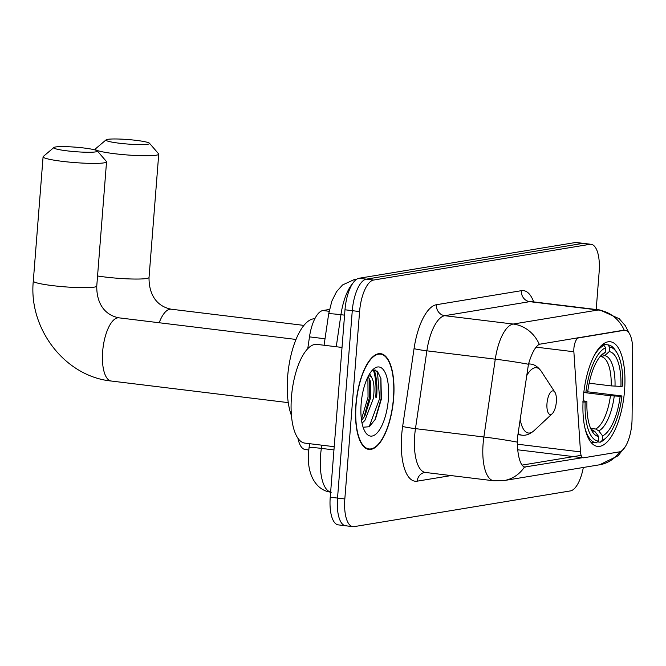 <?xml version="1.0" encoding="UTF-8"?>
<svg xmlns="http://www.w3.org/2000/svg" width="666" height="666" viewBox="0 0 666 666"><rect width="100%" height="100%" fill="white"/><g stroke="black" fill="none" stroke-linecap="round" stroke-linejoin="round"><path stroke-width="1" d="M624.092 330.394A26.856 10.273 97 0 1 625.249 330.369A26.856 10.273 97 0 1 632.7 350.691L632.067 418.939A26.856 10.273 97 0 1 631.859 423.534A26.856 10.273 97 0 1 619.263 451.906L583.657 457.783A9.948 3.805 -83 0 1 583.233 457.792A9.948 3.805 -83 0 1 580.511 451.898L573.867 351.756A9.948 3.805 -83 0 1 573.892 348.418A9.948 3.805 -83 0 1 578.563 337.912L624.442 330.269M624.542 390.676A52.714 20.171 97 0 0 610.322 341.75A52.714 20.171 97 0 0 583.324 397.485A52.714 20.171 97 0 0 597.544 446.403A52.714 20.171 97 0 0 624.542 390.676M307.759 348.659L309.482 336.871A29.837 11.422 -83 0 1 322.893 310.522L329.47 309.44M308.766 449.975L305.261 449.542A29.837 11.422 -83 0 1 297.927 438.203M393.623 398.426A48.243 18.465 97 0 0 380.602 353.654A48.243 18.465 97 0 0 355.902 404.653A48.243 18.465 97 0 0 368.914 449.425A48.243 18.465 97 0 0 393.623 398.426M582.792 457.667L524.442 467.066C520.687 465.409 518.331 458.424 517.374 446.128L517.499 437.479L528.454 364.26C531.626 353.371 535.231 346.72 539.285 344.28L623.193 330.286M596.195 309.524L599.142 272.003A29.837 11.422 97 0 0 591.092 244.305L583.799 243.415A29.837 11.422 97 0 0 582.509 243.448L366.275 279.162A29.837 11.422 97 0 0 352.281 310.672L337.529 498.076A29.837 11.422 97 0 0 345.587 525.765A29.837 11.422 97 0 0 346.869 525.732M524.741 467.116L524.442 467.066A34.815 31.96 80.6 0 1 503.946 480.586L599.616 464.785A34.815 31.96 -99.4 0 0 619.746 451.798M581.135 455.353L522.002 465.118M591.092 244.305A29.837 11.422 97 0 0 589.81 244.339L373.576 280.053A29.837 11.422 97 0 0 359.582 311.563L344.83 498.967A29.837 11.422 97 0 0 352.88 526.656A29.837 11.422 97 0 0 354.17 526.623L570.404 490.917A29.837 11.422 97 0 0 583.333 467.474M375.724 397.186A39.785 15.226 97 0 0 373.376 370.096M576.498 242.524A29.837 11.422 97 0 0 575.216 242.557L358.982 278.271A29.837 11.422 97 0 0 344.988 309.782L330.236 497.186A29.837 11.422 97 0 0 338.286 524.875L345.587 525.765A29.837 11.422 97 0 1 337.529 498.076L352.281 310.672A29.837 11.422 97 0 1 366.275 279.162L582.509 243.448A29.837 11.422 97 0 1 583.799 243.415L576.498 242.524M356.094 404.62A47.744 18.273 97 0 0 368.981 448.934A47.744 18.273 97 0 0 393.431 398.459A47.744 18.273 97 0 0 380.544 354.145A47.744 18.273 97 0 0 356.094 404.62M342.024 347.444L316.933 344.38A49.734 19.031 97 0 0 291.467 396.961A49.734 19.031 97 0 0 304.886 443.115L334.207 446.695M369.672 373.743L371.736 377.672A24.867 9.515 97 0 0 368.648 375.741A24.867 9.515 97 0 0 368.514 375.732M371.736 377.672C374.101 381.785 374.633 388.753 373.335 398.576L364.86 420.496L362.046 423.16M368.148 376.432L370.338 381.06L370.438 398.218L365.101 415.301L361.588 420.587M388.37 399.292A34.815 13.32 97 0 0 373.118 369.422A34.815 13.32 97 0 0 361.147 403.787A34.815 13.32 97 0 0 365.443 432.326A34.815 13.32 97 0 0 379.112 430.452A34.815 13.32 97 0 0 388.37 399.292M363.112 427.222L369.364 426.731L375.433 419.097L381.385 399.042L380.919 378.38L377.272 371.112L372.194 370.587M375.249 370.03L377.505 372.61L379.628 398.576L369.106 426.906M367.898 376.923L368.04 397.161L361.422 419.38M380.819 377.963L381.077 398.751L374.891 420.096M369.68 378.979L369.488 397.336L363.944 417.341M107.709 139.344A21.878 2.256 4.5 0 0 106.102 139.852A21.878 2.256 4.5 0 0 122.228 143.548A21.878 2.256 4.5 0 0 147.844 144.239A21.878 2.256 4.5 0 0 149.492 143.265A21.878 2.256 4.5 0 0 131.119 139.818A21.878 2.256 4.5 0 0 107.709 139.344M149.492 143.265L158.591 153.804A31.826 3.28 -175.5 0 1 158.733 154.154A31.826 3.28 -175.5 0 1 156.194 155.22A31.826 3.28 -175.5 0 1 120.529 154.37A31.826 3.28 -175.5 0 1 95.271 149.159A31.826 3.28 -175.5 0 1 95.471 148.834L106.102 139.852M616.599 352.214L615.309 350.233A49.334 18.881 97 0 0 608.083 344.888L602.855 344.247L607.883 344.863L609.548 347.069A47.344 18.115 97 0 1 616.599 352.214A47.344 18.115 97 0 1 622.727 386.105L620.928 386.405A42.766 16.367 97 0 0 609.19 351.631L604.703 355.636L600.424 356.585M589.144 383.2L611.213 385.897L620.928 386.405M587.72 391.799L621.952 395.97A47.344 18.115 97 0 1 606.16 437.762L604.428 439.377A49.334 18.881 97 0 1 600.224 442.207L597.435 441.866M584.989 428.221A49.334 18.881 97 0 0 596.137 442.823A49.334 18.881 97 0 0 596.336 442.848L598.318 441.092A47.344 18.115 97 0 1 585.139 402.048L582.525 401.956M583.308 392.091L585.913 392.191A47.344 18.115 97 0 1 605.66 347.71L603.995 345.504A49.334 18.881 97 0 0 593.756 356.377M603.995 345.504L601.681 345.221M585.139 402.048L586.937 401.756A42.766 16.367 97 0 0 592.49 431.901A42.766 16.367 97 0 0 598.676 436.521L598.318 441.092M605.66 347.71L605.302 352.272A42.766 16.367 97 0 0 601.922 354.612A42.766 16.367 97 0 0 587.712 391.891L585.913 392.191M609.19 351.631L609.548 347.069M598.676 436.521L594.888 431.51L591.783 429.662M583.108 400.632L586.937 401.756M599.75 356.984L605.302 352.272M600.224 442.207L602.206 440.442A47.344 18.115 97 0 0 606.16 437.762M602.206 440.442L602.563 435.88A42.766 16.367 97 0 0 620.154 396.27L621.952 395.97M590.65 428.405L595.67 429.021L598.784 430.869L602.563 435.88M620.154 396.27L610.439 395.754L583.807 392.507M55.519 146.986A21.878 2.256 4.5 0 0 53.904 147.502A21.878 2.256 4.5 0 0 70.03 151.19A21.878 2.256 4.5 0 0 95.654 151.89A21.878 2.256 4.5 0 0 97.303 150.916A21.878 2.256 4.5 0 0 78.929 147.469A21.878 2.256 4.5 0 0 55.519 146.986M97.303 150.916L106.394 161.447A31.826 3.28 -175.5 0 1 106.543 161.796A31.826 3.28 -175.5 0 1 104.004 162.862A31.826 3.28 -175.5 0 1 68.332 162.013A31.826 3.28 -175.5 0 1 43.082 156.801A31.826 3.28 -175.5 0 1 43.282 156.477L53.904 147.502M546.994 403.479A11.938 4.57 97 0 0 552.222 413.728A11.938 4.57 97 0 0 556.335 401.939A11.938 4.57 97 0 0 554.861 392.157A11.938 4.57 97 0 0 550.174 392.798A11.938 4.57 97 0 0 546.994 403.479M314.827 318.739A54.704 20.937 97 0 0 287.637 376.631A54.704 20.937 97 0 0 291.458 415.551M577.663 337.804L578.563 337.912M329.104 311.28L322.893 310.522M325.016 338.769L309.482 336.871M517.274 444.18L580.511 451.898M536.072 347.144L573.867 351.756M451.048 475.582L417.241 481.16A9.948 9.133 80.6 0 1 424.741 472.46L425.424 472.452A39.785 15.226 97 0 1 414.693 435.531A39.785 15.226 97 0 1 415.467 428.638A9.948 0.574 8.3 0 1 402.647 426.448L414.052 348.634A49.734 19.031 -83 0 1 436.413 304.72L521.386 290.684A49.734 19.031 -83 0 1 533.657 301.889M417.241 481.16A49.734 19.031 -83 0 1 401.681 435.056A49.734 19.031 -83 0 1 402.647 426.448M503.946 480.586L493.839 480.802A39.785 15.226 -83 0 1 483.1 443.881A39.785 15.226 -83 0 1 483.874 436.988L495.279 359.174A39.785 15.226 -83 0 1 513.17 324.042L598.143 310.006A34.815 31.96 80.6 0 1 624.258 330.244M539.285 344.28A34.815 31.96 -99.4 0 0 513.17 324.042L444.755 315.692A39.785 15.226 97 0 0 426.873 350.824L415.467 428.638L483.874 436.988A34.815 2.023 -171.7 0 1 517.216 442.107M528.454 364.26A34.815 2.023 -171.7 0 0 495.279 359.174L426.873 350.824A9.948 0.574 8.3 0 1 414.052 348.634M521.386 290.684A9.948 9.133 80.6 0 0 529.728 301.656L598.143 310.006A39.785 15.226 -83 0 1 599.858 309.965L531.443 301.623A39.785 15.226 97 0 0 529.728 301.656L444.755 315.692A9.948 9.133 80.6 0 1 436.413 304.72M344.83 498.967L330.236 497.186M589.81 244.339L575.216 242.557M373.576 280.053L358.982 278.271M359.582 311.563L344.988 309.782M525.807 467.082L523.842 466.841M321.828 445.179L321.353 448.385A39.785 15.226 97 0 0 320.579 455.278A39.785 15.226 97 0 0 330.636 492.074M333.957 449.925L321.353 448.385A19.897 1.157 -171.7 0 0 309.066 447.66L309.64 443.698M352.447 283.783A39.785 15.226 97 0 0 340.942 314.702L344.563 315.151M324.067 345.254L328.654 313.986A19.897 1.157 -171.7 0 1 340.942 314.702L336.255 346.736M328.654 313.986L331.818 301.207L336.521 291.716L342.565 284.948L354.037 279.67A19.897 18.265 80.6 0 1 356.302 279.454M376.631 397.302A39.785 15.226 97 0 0 374.209 369.955M97.552 275.982A31.826 3.28 4.5 0 0 146.487 278.505A31.826 3.28 4.5 0 0 149.034 277.439C148.793 292.366 155.07 306.027 171.229 309.207A31.826 12.179 -83 0 0 169.855 309.24A31.826 12.179 -83 0 0 159.182 322.752M611.213 385.897A36.805 14.086 97 0 0 601.365 356.701M591.067 429.32A38.262 14.644 97 0 0 594.888 431.51M600.815 356.277A38.262 14.644 97 0 0 599.916 356.776M615.018 386.188A38.262 14.644 97 0 0 604.703 355.636M598.784 430.869A38.262 14.644 97 0 0 614.243 396.054M595.67 429.021A36.805 14.086 97 0 0 610.439 395.754M94.222 287.138A31.826 3.28 4.5 0 0 96.761 286.072C96.528 300.999 102.805 314.66 118.956 317.84A31.826 12.179 -83 0 0 117.591 317.873A31.826 12.179 -83 0 0 102.656 351.49A31.826 12.179 -83 0 0 111.247 381.027C64.86 376.432 28.43 328.638 33.3 281.077A31.826 3.28 4.5 0 0 58.55 286.288A31.826 3.28 4.5 0 0 94.222 287.138M520.163 419.355A32.892 12.587 97 0 0 533.99 430.719L552.222 413.728M518.115 433.325A35.806 13.703 97 0 0 521.653 435.123C525.549 435.805 529.661 434.332 533.99 430.719M528.579 363.819L530.327 364.036A35.806 13.703 97 0 0 528.488 364.127M530.327 364.036C534.274 364.31 537.912 366.725 541.25 371.278A32.892 12.587 97 0 0 526.506 376.049M625.249 330.369L624.417 330.261M517.682 449.791L583.233 457.792M629.203 333.308L625.299 325.699L619.238 318.731L599.858 309.965M625.549 446.295L618.031 455.81L599.616 464.785M352.88 526.656L345.587 525.765M493.839 480.802L425.424 472.452M531.443 301.623L530.594 301.348M331.318 492.199C318.398 491.2 306.593 477.555 308.525 452.43L309.066 447.66M354.037 279.67L356.601 279.245M366.35 448.609L368.981 448.934M377.922 353.829L380.544 354.145M95.205 149.975L95.271 149.159M590.9 442.191L596.137 442.823M590.95 429.079L592.041 429.703M149.034 277.439L158.733 154.154M303.887 325.399L171.229 309.207M33.3 281.077L43.082 156.801M288.27 402.63L111.247 381.027M517.915 434.665L521.653 435.123M554.861 392.157L541.25 371.278M96.761 286.072L106.543 161.796M295.987 339.444L118.956 317.84"/></g></svg>
